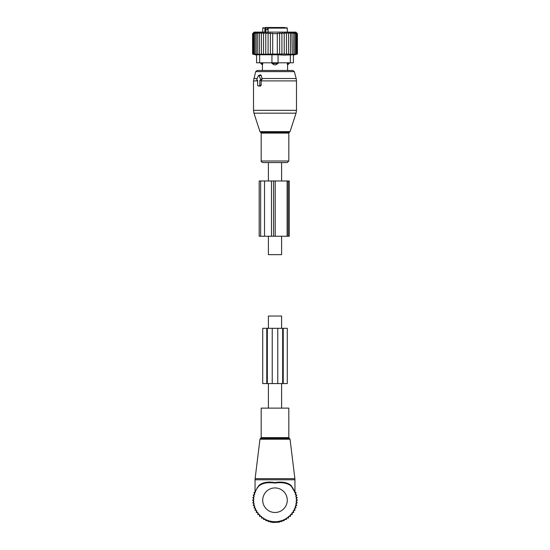 <?xml version="1.0" encoding="UTF-8"?>
<svg xmlns="http://www.w3.org/2000/svg" width="550" height="550" viewBox="0 0 550 550"><rect width="100%" height="100%" fill="white"/><g stroke="black" fill="none" stroke-linecap="round" stroke-linejoin="round"><path stroke-width="0.82" d="M281.6 180.978L281.6 162.559L268.4 162.559L268.4 180.978M268.4 236.232L268.4 254.65L281.6 254.65L281.6 236.232M268.4 408.127L268.4 383.57M268.4 328.316L268.4 316.037L281.6 316.037L281.6 328.316M281.6 408.127L281.6 383.57M261.188 408.127L288.812 408.127L288.812 437.594L261.188 437.594L261.188 408.127M256.369 489.5L258.864 485.471C262.453 482.405 267.774 481.436 274.821 482.57C282.026 481.422 287.457 482.391 291.136 485.471L291.184 486.076C287.567 483.072 282.109 482.061 274.821 483.058C267.685 482.082 262.35 483.092 258.816 486.076A21.484 21.484 0 0 0 275 521.696A21.484 21.484 0 0 0 291.184 486.076L294.532 491.253M257.489 487.307L255.049 492.058L255.049 479.779L294.951 479.779L294.882 478.658L255.117 478.658L255.049 479.779M294.436 490.793L291.136 485.471L294.951 492.058L294.951 479.779M255.131 492.03L255.434 491.336M295.013 492.394L291.191 486.083M258.816 486.076L258.864 485.471M255.613 491.941L253.914 492.621L254.788 494.223L253.186 495.096L254.231 496.588L252.739 497.633L253.956 498.994L252.594 500.211L253.956 501.421L252.739 502.789L254.231 503.834L253.186 505.326L254.788 506.199L253.914 507.801L255.613 508.482L254.932 510.173L256.692 510.654L256.211 512.414L258.012 512.689L257.737 514.498L259.559 514.559L259.49 516.381L261.449 516.381L261.449 518.059L263.56 518.059L263.56 519.475L265.781 519.475L265.781 520.637L268.077 520.637L268.077 521.524L270.38 521.524L270.38 522.136L272.697 522.136L272.697 522.5L279.62 522.136L279.62 521.524L281.923 521.524L281.923 520.637L284.219 520.637L284.219 519.475L286.44 519.475L286.44 518.059L288.551 518.059L288.551 516.381L290.51 516.381L290.441 514.559L292.263 514.498L291.988 512.689L293.789 512.414L293.308 510.654L295.068 510.173L294.387 508.482L296.086 507.801L295.212 506.199L296.814 505.326L295.769 503.834L297.261 502.789L296.044 501.421L297.406 500.211L296.044 498.994L297.261 497.633L295.769 496.588L296.814 495.096L295.212 494.223L296.086 492.621L294.387 491.941M267.327 328.316L267.327 383.57L262.721 383.57L262.721 328.316L277.764 328.316L277.764 383.57L267.327 383.57M283.229 328.316L282.673 328.316L282.673 383.57L287.279 383.57L287.279 328.316L283.229 328.316L283.229 383.57M282.673 328.316L277.764 328.316M282.673 383.57L277.764 383.57M257.214 80.293L257.634 80.293L257.634 85.209A0.612 0.433 -90 0 0 258.067 85.821L259.373 85.821A0.612 0.433 -90 0 0 259.806 85.209L261.147 85.209L261.154 80.582L262.144 79.207L261.291 75.453L260.576 74.903L258.644 75.391A0.612 0.433 -90 0 0 258.342 75.694L256.843 79.379A0.612 0.433 -90 0 0 257.214 80.293L257.139 80.286M258.644 75.391A0.612 0.433 -90 0 1 259.098 75.694L260.604 79.379A0.612 0.433 -90 0 1 260.226 80.293L259.806 80.293L259.806 85.209M278.451 162.559L262.749 162.559C261.381 161.872 260.858 161.349 261.188 160.999L288.812 160.999L287.251 162.559L278.451 162.559M255.674 71.61L294.326 71.61L292.841 70.476L257.159 70.476L255.674 71.61L253.516 80.898L253.516 110.33L296.484 110.33L296.038 113.176L253.962 113.176L253.516 110.33M258.968 86.047L260.473 86.096L261.147 85.209M259.806 80.293L261.154 80.582M262.797 62.803L262.439 64.845L262.797 63.415L260.789 63.415L262.412 64.948L262.412 70.476M271.927 63.415L274.223 64.845A2.454 1.705 -90 0 1 273.295 63.415L271.927 63.415L271.927 62.803L256.582 62.803L256.582 54.773L256.582 62.803M287.203 62.803L287.561 64.845A2.454 1.767 -90 0 0 288.523 63.415L287.203 63.415L287.561 64.845M259.655 62.803L259.655 54.773L271.934 54.773L271.934 62.803L278.066 62.803L278.066 54.773L283.834 55.124L293.418 54.773L293.418 62.803L278.066 62.803L278.073 63.415L275.777 64.845L274.223 64.845M277.461 27.5L272.539 27.5M284.831 27.5L281.538 27.5M267.541 29.803L267.541 27.5L265.231 27.5A0.612 0.433 -90 0 1 265.664 28.112L267.307 27.5L269.713 27.5M271.452 27.5L270.703 27.5M280.287 27.5L279.07 27.5M270.208 27.5L268.097 28.112L268.097 32.106M285.134 27.5L269.074 27.5M264.949 27.5L264.846 32.106M268.097 29.803L266.042 29.803L266.042 28.112M287.588 70.476L287.588 64.948L289.211 63.415L288.523 63.415L288.523 62.803M278.073 63.415L273.295 63.415L273.295 62.803M261.449 32.326L259.49 33.639L259.49 54.058L261.449 54.409L261.449 32.326L261.449 33.639L263.56 32.429L263.56 54.381L261.449 54.058M253.956 32.312L252.594 33.639L252.594 54.058L253.956 54.416L252.739 54.058L252.739 33.639L253.956 32.312M259.49 33.639L259.559 32.312L257.737 33.639L258.012 32.312L256.211 33.639L256.692 32.312L254.932 33.639L255.613 32.312L253.914 33.639L254.788 32.312L253.186 33.639L254.231 32.312L252.739 33.639M293.418 55.124L297.406 54.058L290.441 54.416L290.51 33.639L288.551 32.326L288.551 33.639L286.44 32.429L286.44 33.639L284.219 32.594L284.219 33.639L281.923 32.794L281.923 33.639L279.62 33.034L279.62 33.639L277.303 33.275L277.303 33.639L272.697 33.639L272.697 33.275L270.38 33.639L270.38 33.034L268.077 33.639L268.077 32.794L265.781 33.639L265.781 32.594L263.56 33.639M297.406 54.058L297.406 33.639L295.873 32.106L254.127 32.106L252.594 33.639M252.739 54.058L254.231 54.416L253.186 54.058L254.788 54.416L253.914 54.058L255.613 54.416L254.932 54.058L256.692 54.416L256.211 54.058L258.012 54.416L257.737 54.058L259.559 54.416L259.49 54.058M253.186 33.639L253.186 54.058M253.914 33.639L253.914 54.058M254.932 33.639L254.932 54.058M256.211 33.639L256.211 54.058M257.737 33.639L257.737 54.058M263.56 54.058L265.781 54.34L265.781 33.639M265.781 54.058L268.077 54.285L268.077 33.639M268.077 54.058L270.38 54.216L270.38 33.639M270.38 54.058L272.697 54.154L272.697 33.639M272.697 54.058L277.303 54.058L277.303 33.639M277.303 54.058L279.62 54.058L279.62 33.639M279.62 54.058L281.923 54.058L281.923 33.639M281.923 54.058L284.219 54.058L284.219 33.639M284.219 54.058L286.44 54.058L286.44 33.639M288.551 54.409L288.551 54.058L288.551 54.409L290.51 54.058M286.44 54.058L288.551 54.058L288.551 33.639M297.261 54.058L297.261 33.639L296.044 32.312L297.406 33.639M297.261 33.639L295.769 32.312L296.814 33.639L296.814 54.058M296.086 54.058L296.086 33.639L295.212 32.312L296.814 33.639M295.068 54.058L295.068 33.639L294.387 32.312L296.086 33.639M293.789 54.058L293.789 33.639L293.308 32.312L295.068 33.639M292.263 54.058L291.988 32.312L293.789 33.639M292.263 33.639L290.441 32.312L290.51 33.639M259.655 54.773L256.582 54.773M278.066 54.773L271.934 54.773M264.529 180.978L273.549 180.978L273.549 236.232L259.181 236.232L259.181 180.978L264.529 180.978L264.529 236.232M273.549 180.978L275.192 180.978L275.192 236.232L273.549 236.232M287.1 180.978L287.1 236.232L289.266 236.232L289.266 180.978L275.192 180.978M287.1 236.232L275.192 236.232M259.957 439.216L260.569 438.46L289.431 438.46L290.043 439.216L259.957 439.216L255.117 478.658M287.279 500.211A12.279 12.279 0 0 0 275 487.933A12.279 12.279 0 0 0 262.721 500.211A12.279 12.279 0 0 0 275 512.49A12.279 12.279 0 0 0 287.279 500.211M266.771 328.316L266.771 383.57M272.236 328.316L272.236 383.57M290.043 131.629L289.451 132.22L260.549 132.22L259.957 131.629L290.043 131.629L296.038 113.176M296.484 110.33L296.484 80.898L261.147 80.898M289.451 132.22L288.812 133.093L261.188 133.093L261.188 160.999M296.484 80.898L296.175 78.513L261.951 78.513M257.194 78.513L253.825 78.513M259.098 75.694L261.291 75.453M260.604 79.379L262.144 79.207M260.226 80.293L261.387 80.589M257.634 80.898L253.516 80.898M259.373 85.821L260.473 86.096M258.067 85.821L259.167 86.096M265.664 32.106L265.664 28.112L262.721 28.112L263.333 27.5M286.667 27.5L287.279 28.112L268.097 28.112M276.705 62.803L276.705 63.415A2.454 1.705 90 0 1 275.777 64.845M261.477 62.803L261.477 63.415A2.454 1.767 90 0 0 262.439 64.845M290.345 62.803L290.345 54.773M271.473 180.978L271.473 236.232M288.186 180.978L288.186 236.232M260.624 180.978L260.624 236.232M290.043 439.216L294.882 478.658M260.569 438.46L261.188 437.594M289.431 438.46L288.812 437.594M259.957 131.629L253.962 113.176M260.549 132.22L261.188 133.093M294.326 71.61L296.175 78.513M288.812 133.093L288.812 160.999M257.991 85.814L259.064 86.082M287.279 28.112L287.279 32.106M262.721 28.112L262.721 32.106M289.211 62.803L289.211 63.415M260.789 62.803L260.789 63.415M256.582 55.124L252.594 54.058"/></g></svg>

